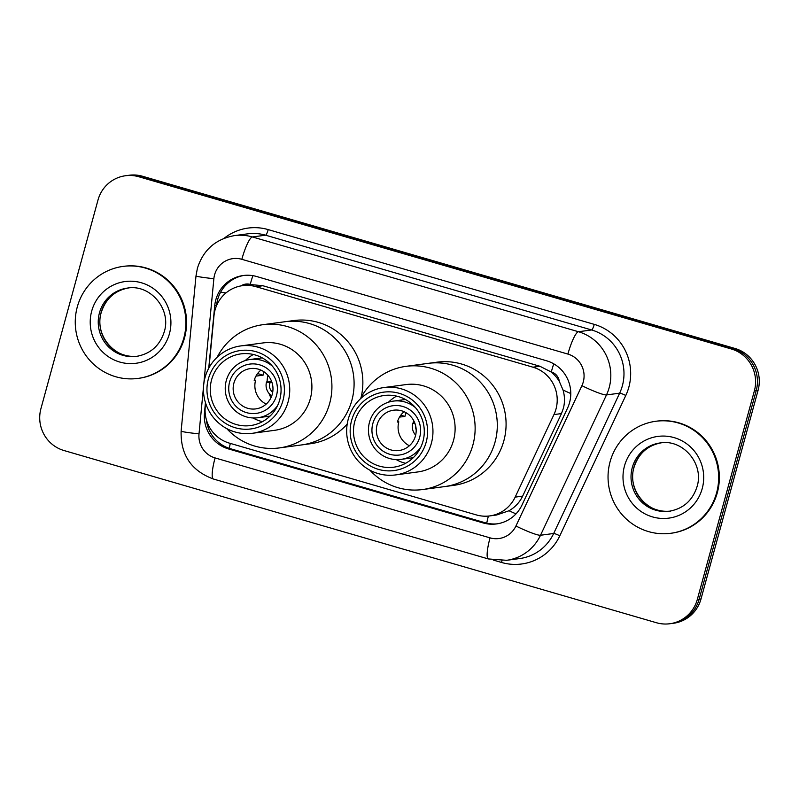 <?xml version="1.0" encoding="UTF-8"?>
<svg xmlns="http://www.w3.org/2000/svg" width="799" height="799" viewBox="0 0 799 799"><rect width="100%" height="100%" fill="white"/><g stroke="black" fill="none" stroke-linecap="round" stroke-linejoin="round"><path stroke-width="1.2" d="M205.613 403.135L205.243 407.051A33.898 33.178 -97.6 0 0 229.353 443.125L476.304 514.906A33.898 33.178 -97.6 0 0 489.737 515.924L496.668 514.985L509.023 510.751C515.065 507.265 519.61 502.391 522.656 496.119L561.467 413.582L563.455 408.069C564.943 402.037 564.803 396.024 563.025 390.002L559.31 381.413A11.296 11.056 -97.6 0 0 551.31 371.925A33.898 6.412 -73.8 0 1 553.737 363.835M489.737 515.924A33.898 33.178 -97.6 0 0 515.155 497.128L553.957 414.591A33.898 33.178 -97.6 0 0 555.994 409.068A33.898 33.178 -97.6 0 0 532.943 367.19L255.93 286.671A33.898 33.178 -97.6 0 0 242.506 285.662A33.898 33.178 -97.6 0 0 213.982 315.765L209.008 367.77M551.31 371.925L550.751 371.765A33.898 33.178 82.4 0 1 559.31 381.413M242.506 285.662L249.428 284.734A33.898 33.178 82.4 0 1 250.786 284.574L250.227 284.414A11.296 11.056 -97.6 0 0 241.048 285.892M550.751 371.765L539.884 366.252L262.871 285.732L250.786 284.574M205.453 402.606L204.464 412.873A33.898 33.178 -97.6 0 0 228.584 448.958L483.075 522.926A33.898 33.178 -97.6 0 0 496.509 523.934A33.898 33.178 -97.6 0 0 521.927 505.148L567.53 408.159A33.898 33.178 -97.6 0 0 569.557 402.646A33.898 33.178 -97.6 0 0 546.506 360.758L256.689 276.524A33.898 33.178 -97.6 0 0 243.256 275.515A33.898 33.178 -97.6 0 0 214.741 305.618L208.739 368.249M697.317 599.43A33.898 33.178 82.4 0 1 669.862 623.739A33.898 33.178 82.4 0 1 656.428 622.731L63.98 450.526A33.898 33.178 82.4 0 1 40.929 408.649L97.987 200.06A33.898 33.178 82.4 0 1 125.443 175.75A33.898 33.178 82.4 0 1 138.876 176.759L731.325 348.973A33.898 33.178 82.4 0 1 754.376 390.851L697.317 599.43L699.165 599.19A33.898 33.178 82.4 0 1 671.709 623.5A33.898 33.178 82.4 0 0 699.165 599.19L756.224 390.601L699.165 599.19L701.013 598.94A33.898 33.178 82.4 0 1 673.557 623.25L669.862 623.739M125.443 175.75L129.138 175.261A33.898 33.178 82.4 0 1 142.572 176.269L735.02 348.474L733.172 348.724A33.898 33.178 82.4 0 1 756.224 390.601A33.898 33.178 82.4 0 0 733.172 348.724L140.724 176.519L733.172 348.724L731.325 348.973M127.291 175.5A33.898 33.178 82.4 0 1 140.724 176.519A33.898 33.178 82.4 0 0 127.291 175.5M216.569 305.598L216.589 305.368A33.898 33.178 82.4 0 1 244.184 275.395M497.427 523.804A33.898 33.178 82.4 0 1 484.923 522.686L230.432 448.708A33.898 33.178 82.4 0 1 206.362 419.655M735.02 348.474A33.898 33.178 82.4 0 1 758.071 390.351L701.013 598.94M610.076 461.782A56.499 55.291 82.4 0 1 655.829 421.273A56.499 55.291 82.4 0 1 716.623 492.753A56.499 55.291 82.4 0 1 670.87 533.273A56.499 55.291 82.4 0 1 610.076 461.782M655.829 421.273L656.518 421.173A56.499 55.291 82.4 0 1 717.322 492.663A56.499 55.291 82.4 0 1 671.559 533.183L670.87 533.273M420.823 447.13A29.383 28.754 82.4 0 1 401.108 459.365A29.383 28.754 82.4 0 1 369.498 422.192A29.383 28.754 82.4 0 1 393.288 401.118A29.383 28.754 82.4 0 1 415.53 407.72M409.388 445.742A20.345 19.905 82.4 0 1 398.811 421.872L397.423 422.062A20.345 19.905 82.4 0 1 404.114 411.715M415.46 435.934A20.345 19.905 82.4 0 1 398.981 450.526A20.345 19.905 82.4 0 1 377.098 424.788A20.345 19.905 82.4 0 1 393.567 410.207A20.345 19.905 82.4 0 1 415.46 435.934M372.833 423.55A24.859 24.33 82.4 0 1 402.816 406.461A24.859 24.33 82.4 0 1 419.715 437.173A24.859 24.33 82.4 0 1 389.742 454.261A24.859 24.33 82.4 0 1 372.833 423.55M406.152 412.763A31.98 31.291 -97.6 0 0 404.923 416.389L399.5 417.118M360.359 398.861A62.152 60.814 82.4 0 1 406.022 366.341L428.184 363.365A62.152 60.814 82.4 0 1 495.07 441.997A62.152 60.814 82.4 0 1 444.733 486.571A62.152 60.814 -97.6 0 0 497.168 429.532A62.152 60.814 -97.6 0 0 452.813 365.213A62.152 60.814 -97.6 0 0 428.184 363.365L436.963 362.187A62.152 60.814 82.4 0 1 503.849 440.818A62.152 60.814 82.4 0 1 453.512 485.393L422.561 489.547A62.152 60.814 82.4 0 1 397.942 487.69A62.152 60.814 82.4 0 1 369.947 470.221M397.572 421.512L398.811 421.872M404.923 416.389L400.788 415.19M413.353 423.09A25.538 24.989 82.4 0 1 413.632 420.494M415.64 425.727A9.039 8.849 -97.6 0 0 416.179 429.722M414.761 422.901L412.733 423.17A12.434 12.165 -97.6 0 0 415.66 435.125M412.733 423.17L415.11 423.86M406.022 366.341A62.152 60.814 82.4 0 1 430.641 368.189A62.152 60.814 82.4 0 1 474.996 432.509A62.152 60.814 82.4 0 1 422.561 489.547M383.939 387.555L406.112 384.569A44.075 43.126 82.4 0 1 423.57 385.887A44.075 43.126 82.4 0 1 455.021 431.49A44.075 43.126 82.4 0 1 417.847 471.939L395.675 474.916A44.075 43.126 82.4 0 1 378.217 473.597A44.075 43.126 82.4 0 1 346.766 427.994A44.075 43.126 82.4 0 1 383.939 387.555A44.075 43.126 82.4 0 1 401.398 388.863A44.075 43.126 82.4 0 1 432.858 434.466A44.075 43.126 82.4 0 1 395.675 474.916M405.642 463.3A36.165 35.386 82.4 0 1 403.855 462.831A36.165 35.386 82.4 0 1 396.214 459.585M378.486 469.383A39.55 38.702 82.4 0 1 351.59 420.514A39.55 38.702 82.4 0 1 399.29 393.338A39.55 38.702 82.4 0 1 426.177 442.197A39.55 38.702 82.4 0 1 378.486 469.383M398.401 396.594A36.165 35.386 82.4 0 1 424.209 434.017A36.165 35.386 82.4 0 1 393.697 467.195A36.165 35.386 82.4 0 1 379.375 466.117A36.165 35.386 82.4 0 1 353.567 428.703A36.165 35.386 82.4 0 1 384.069 395.515A36.165 35.386 82.4 0 1 398.401 396.594M388.504 402.197A36.165 35.386 82.4 0 1 396.614 396.124M77.293 306.926A56.499 55.291 82.4 0 1 123.046 266.407A56.499 55.291 82.4 0 1 183.85 337.897A56.499 55.291 82.4 0 1 138.087 378.416A56.499 55.291 82.4 0 1 77.293 306.926M123.046 266.407L123.745 266.317A56.499 55.291 82.4 0 1 184.539 337.807A56.499 55.291 82.4 0 1 138.786 378.317L138.087 378.416M264.179 371.925A30.512 29.853 -97.6 0 0 263.091 375.16L255.93 376.129M270.971 397.742A30.512 29.853 82.4 0 1 268.963 393.348M267.086 381.872A30.512 29.853 82.4 0 1 267.955 375.33M266.177 404.114A20.345 19.905 82.4 0 1 255.59 380.244L254.212 380.434A20.345 19.905 82.4 0 1 260.903 370.097M272.249 394.316A20.345 19.905 82.4 0 1 255.77 408.898A20.345 19.905 82.4 0 1 233.887 383.16A20.345 19.905 82.4 0 1 250.357 368.579A20.345 19.905 82.4 0 1 272.249 394.316M229.623 381.922A24.859 24.33 82.4 0 1 259.605 364.833A24.859 24.33 82.4 0 1 276.504 395.555A24.859 24.33 82.4 0 1 246.531 412.634A24.859 24.33 82.4 0 1 229.623 381.922M277.613 405.502A29.383 28.754 82.4 0 1 257.897 417.737A29.383 28.754 82.4 0 1 226.287 380.564A29.383 28.754 82.4 0 1 250.077 359.49A29.383 28.754 82.4 0 1 272.319 366.092M217.148 357.233A62.152 60.814 82.4 0 1 262.801 324.714L284.973 321.737A62.152 60.814 82.4 0 1 351.86 400.379A62.152 60.814 82.4 0 1 301.523 444.943A62.152 60.814 -97.6 0 0 353.957 387.905A62.152 60.814 -97.6 0 0 309.593 323.585A62.152 60.814 -97.6 0 0 284.973 321.737L293.752 320.559A62.152 60.814 82.4 0 1 361.058 397.532M347.205 424.039A62.152 60.814 82.4 0 1 310.302 443.765L279.35 447.919A62.152 60.814 82.4 0 1 254.731 446.072A62.152 60.814 82.4 0 1 226.736 428.594M254.362 379.885L255.59 380.244M263.091 375.16L257.578 373.562M272.01 382.571L269.712 382.881A9.039 8.849 -97.6 0 0 272.679 392.359M271.75 381.822L266.516 381.952A12.434 12.165 -97.6 0 0 271.76 395.835M266.516 381.952L269.712 382.881M262.801 324.714A62.152 60.814 82.4 0 1 287.43 326.571A62.152 60.814 82.4 0 1 331.785 390.881A62.152 60.814 82.4 0 1 279.35 447.919M240.729 345.927L262.901 342.951A44.075 43.126 82.4 0 1 280.359 344.259A44.075 43.126 82.4 0 1 311.81 389.862A44.075 43.126 82.4 0 1 274.636 430.311L252.464 433.288A44.075 43.126 82.4 0 1 235.006 431.969A44.075 43.126 82.4 0 1 203.555 386.366A44.075 43.126 82.4 0 1 240.729 345.927A44.075 43.126 82.4 0 1 258.187 347.235A44.075 43.126 82.4 0 1 289.637 392.838A44.075 43.126 82.4 0 1 252.464 433.288M262.422 421.672A36.165 35.386 82.4 0 1 260.644 421.203A36.165 35.386 82.4 0 1 253.003 417.957M235.276 427.755A39.55 38.702 82.4 0 1 208.379 378.886A39.55 38.702 82.4 0 1 256.079 351.71A39.55 38.702 82.4 0 1 282.966 400.569A39.55 38.702 82.4 0 1 235.276 427.755M255.181 354.966A36.165 35.386 82.4 0 1 280.988 392.389A36.165 35.386 82.4 0 1 250.487 425.567A36.165 35.386 82.4 0 1 236.164 424.489A36.165 35.386 82.4 0 1 210.357 387.076A36.165 35.386 82.4 0 1 240.859 353.887A36.165 35.386 82.4 0 1 255.181 354.966M245.293 360.569A36.165 35.386 82.4 0 1 253.403 354.496M561.467 413.582L553.957 414.591M220.604 292.234A33.898 1.618 5.5 0 0 225.967 292.933M486.731 523.145A33.898 6.412 -73.8 0 1 488.379 516.074M509.023 510.751A33.898 3.845 25.2 0 0 516.014 513.867M229.223 448.329A33.898 6.412 -73.8 0 1 230.332 443.415M563.025 390.002A33.898 3.845 25.2 0 0 570.776 393.537M207.231 424.489A33.898 1.618 5.5 0 0 208.169 424.619M250.227 284.414A33.898 6.412 -73.8 0 1 252.864 275.655M539.884 366.252L532.943 367.19M522.656 496.119L515.155 497.128M262.871 285.732L255.93 286.671M203.545 386.486L199.011 433.877A22.602 22.112 -97.6 0 0 215.081 457.927L490.037 537.857A22.602 22.112 -97.6 0 0 515.934 526.002L581.912 385.677A22.602 22.112 -97.6 0 0 567.899 354.077L241.837 259.305A22.602 22.112 -97.6 0 0 213.872 278.701L203.815 383.65M241.837 259.305A22.602 4.275 106.2 0 1 252.404 236.953L578.466 331.735A45.203 44.235 82.4 0 1 609.198 387.575A45.203 44.235 82.4 0 1 606.481 394.936L619.644 393.168A45.203 44.235 -97.6 0 0 622.361 385.807A45.203 44.235 -97.6 0 0 591.63 329.967L265.568 235.186A45.203 44.235 -97.6 0 0 247.66 233.837L234.497 235.605A45.203 44.235 82.4 0 1 252.404 236.953L265.568 235.186A5.653 1.069 -73.8 0 0 268.204 229.603L594.266 324.374A5.653 1.069 -73.8 0 1 591.63 329.967L578.466 331.735A22.602 4.275 106.2 0 0 567.899 354.077M234.497 235.605C215.64 239.031 203.276 249.907 197.403 268.254L195.995 275.925A22.602 1.079 5.5 0 0 213.872 278.701M594.266 324.374A50.856 49.758 82.4 0 1 628.843 387.195A50.856 49.758 82.4 0 1 625.797 395.475L559.819 535.799A50.856 49.758 82.4 0 1 501.552 562.466L493.313 560.069M224.09 238.322A50.856 49.758 82.4 0 1 268.204 229.603M754.376 390.851L758.071 390.351M138.876 176.759L142.572 176.269M581.912 385.677A22.602 2.567 25.2 0 0 606.481 394.936L540.514 535.25L553.677 533.482L619.644 393.168A5.653 0.639 -154.8 0 1 625.797 395.475M515.934 526.002A22.602 2.567 25.2 0 0 540.514 535.25A45.203 44.235 82.4 0 1 506.616 560.309L519.779 558.541A45.203 44.235 -97.6 0 0 553.677 533.482A5.653 0.639 -154.8 0 1 559.819 535.799M501.972 560.678A5.653 1.069 -73.8 0 1 501.552 562.466M195.995 275.925L181.123 431.1A22.602 1.079 5.5 0 0 199.011 433.877M215.081 457.927A22.602 4.275 106.2 0 0 213.393 479.01L488.349 558.94L506.616 560.309M490.037 537.857A22.602 4.275 106.2 0 0 488.349 558.94M484.923 522.686L483.075 522.926M230.432 448.708L228.584 448.958M205.173 412.773L204.464 412.873M216.589 305.368L214.741 305.618M632.259 467.645A34.447 33.708 82.4 0 1 660.154 442.946C682.785 438.811 704.309 463.78 697.068 486.591C692.563 500.534 683.315 508.743 669.322 511.22A34.447 33.708 82.4 0 1 632.259 467.645M624.478 465.977A41.228 40.34 82.4 0 1 674.196 437.642A41.228 40.34 82.4 0 1 702.221 488.569A41.228 40.34 82.4 0 1 652.503 516.903A41.228 40.34 82.4 0 1 624.478 465.977M670.121 511.11A34.447 33.708 82.4 0 1 633.877 467.425A34.447 33.708 82.4 0 1 660.963 442.846M99.475 312.789A34.447 33.708 82.4 0 1 127.371 288.089C150.002 283.945 171.525 308.923 164.284 331.735C159.78 345.667 150.532 353.877 136.539 356.364A34.447 33.708 82.4 0 1 99.475 312.789M91.695 311.111A41.228 40.34 82.4 0 1 141.413 282.776A41.228 40.34 82.4 0 1 169.438 333.712A41.228 40.34 82.4 0 1 119.73 362.037A41.228 40.34 82.4 0 1 91.695 311.111M137.348 356.244A34.447 33.708 82.4 0 1 101.093 312.569A34.447 33.708 82.4 0 1 128.18 287.99M181.123 431.1C180.504 454.831 191.261 470.801 213.393 479.01M661.772 442.726C647.779 445.213 638.531 453.423 634.016 467.355C626.786 490.177 648.299 515.145 670.94 511.01M393.288 401.118L405.423 399.49M401.108 459.365L413.243 457.727M128.989 287.87C114.996 290.347 105.748 298.556 101.243 312.499C94.002 335.31 115.525 360.289 138.157 356.144M250.077 359.49L262.212 357.862M257.897 417.737L270.032 416.109"/></g></svg>
